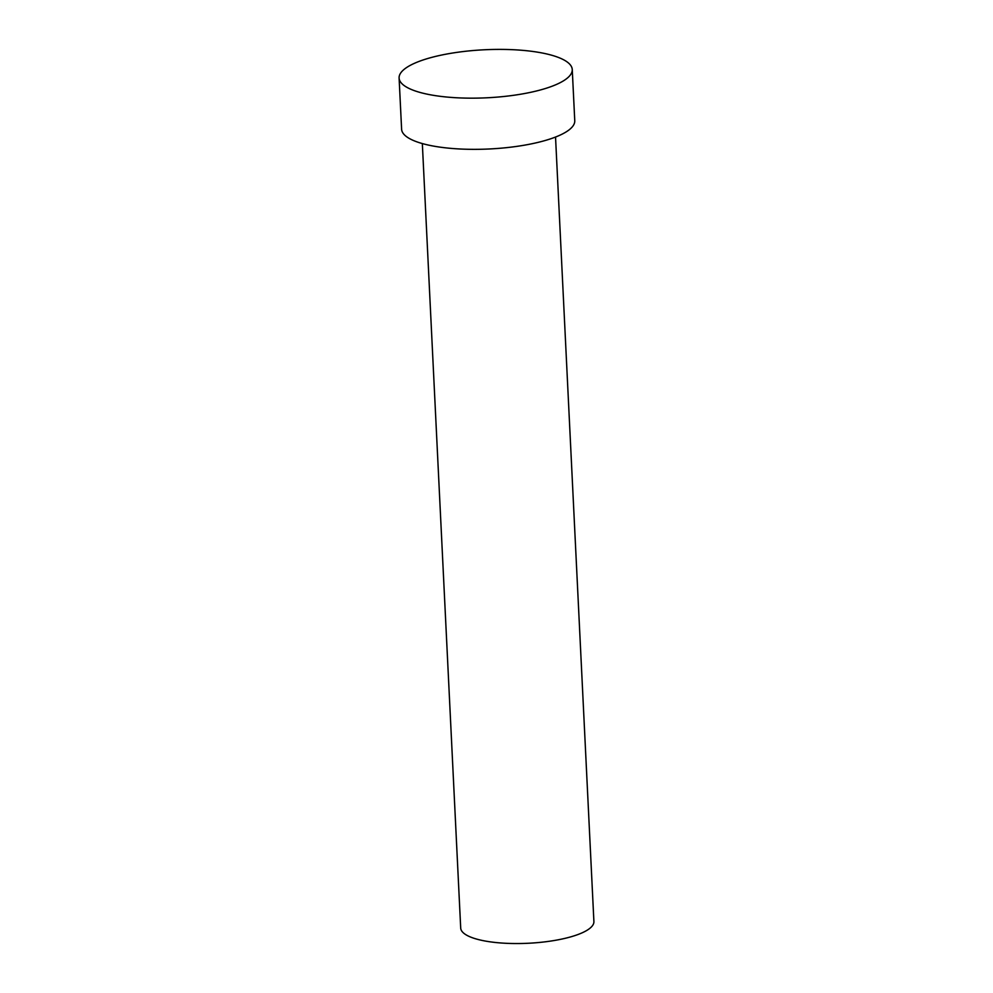 <?xml version="1.0" encoding="UTF-8"?>
<svg xmlns="http://www.w3.org/2000/svg" width="993" height="993" viewBox="0 0 993 993"><rect width="100%" height="100%" fill="white"/><g stroke="black" fill="none" stroke-linecap="round" stroke-linejoin="round"><path stroke-width="1.49" d="M555.534 137.046L593.901 921.529A66.68 18.495 177.2 0 1 548.57 941.376A66.68 18.495 177.2 0 1 473.748 938.211A66.68 18.495 177.2 0 1 460.702 928.045L422.335 143.563M572.253 69.547L574.761 120.736A86.676 24.043 177.2 0 1 515.839 146.517A86.676 24.043 177.2 0 1 418.562 142.421A86.676 24.043 177.2 0 1 401.606 129.202L399.099 78.013A86.676 24.043 177.2 0 1 458.021 52.219A86.676 24.043 177.2 0 1 555.298 56.328A86.676 24.043 177.2 0 1 572.253 69.547A86.676 24.043 177.2 0 1 513.331 95.34A86.676 24.043 177.2 0 1 416.055 91.232A86.676 24.043 177.2 0 1 399.099 78.013"/></g></svg>
